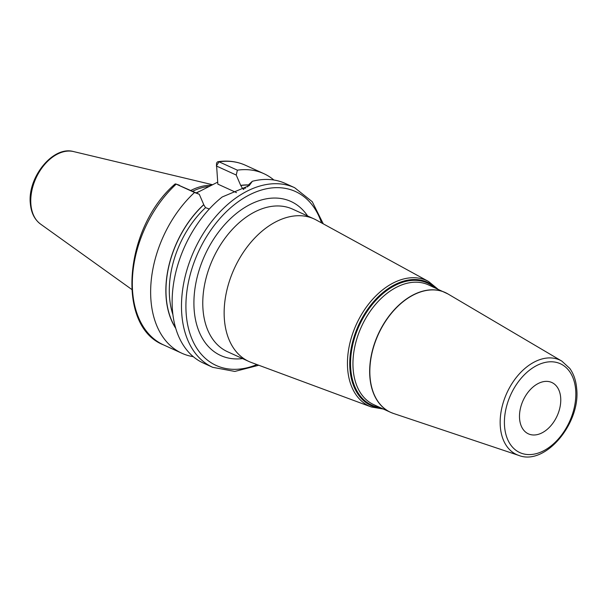 <?xml version="1.0" encoding="UTF-8"?>
<svg xmlns="http://www.w3.org/2000/svg" width="607" height="607" viewBox="0 0 607 607"><rect width="100%" height="100%" fill="white"/><g stroke="black" fill="none" stroke-linecap="round" stroke-linejoin="round"><path stroke-width="0.91" d="M211.646 185.272A69.099 45.745 114.5 0 0 190.864 190.439M209.369 186.455A68.576 45.404 114.5 0 0 192.677 191.266M196.448 192.988L217.678 182.13M248.809 184.938A85.192 56.405 114.5 0 0 240.691 185.378L236.229 175.044L237.383 170.172A98.713 65.359 114.5 0 1 263.817 173.64A98.713 65.359 114.5 0 1 273.886 180.021M243.984 189.096L242.481 188.405L240.691 185.378M175.598 327.863A85.041 56.299 -65.5 0 1 203.755 204.756L203.747 204.612A85.192 56.405 114.5 0 0 175.742 328.341M194.521 192.495L176.197 184.133A98.713 65.359 -65.5 0 0 132.675 274.637A98.713 65.359 -65.5 0 0 163.556 344.905L181.88 353.259A98.713 65.359 114.5 0 1 150.999 282.999A98.713 65.359 114.5 0 1 194.521 192.495L199.286 194.286L203.747 204.612M181.88 353.259A98.713 65.359 114.5 0 0 193.299 356.688M236.487 192.639L217.845 184.133L216.464 163.799A3.134 2.162 81.9 0 1 218.156 161.674A3.134 2.162 81.9 0 1 219.059 161.811L237.383 170.172M294.653 187.707L285.313 183.443A98.713 65.359 114.5 0 0 252.337 181.288L249.173 185.659L222.215 196.972A98.713 65.359 114.5 0 0 172.494 310.67A98.713 65.359 114.5 0 0 203.368 363.062L212.716 367.326A98.713 65.359 -65.5 0 1 181.842 314.934A98.713 65.359 114.5 0 1 216.942 215.166A98.713 65.359 114.5 0 1 294.653 187.707L312.256 201.721L323.281 223.862M203.755 204.756L205.545 207.64L209.294 209.028M252.337 181.288L248.938 184.437L247.535 186.91M199.286 194.286L176.197 184.133A3.134 1.26 -132.7 0 0 175.931 184.027A3.134 1.26 -132.7 0 0 174.968 184.088C124.109 227.822 115.823 326.445 163.556 344.905M218.156 161.674C227.989 160.294 237.094 161.492 245.494 165.279A98.713 65.359 -65.5 0 0 219.059 161.811L216.32 165.961L236.229 175.044M316.247 220.007A78.379 51.891 114.5 0 0 314.001 218.884A78.379 51.891 114.5 0 0 252.3 240.691A78.379 51.891 114.5 0 0 224.431 319.904A78.379 51.891 -65.5 0 0 248.946 361.499A78.379 51.891 -65.5 0 0 251.26 362.455L371.34 406.986A69.046 45.715 -65.5 0 1 347.697 369.496A69.046 45.715 -65.5 0 1 373.313 298.545A69.046 45.715 -65.5 0 1 428.58 281.496L316.247 220.007M560.663 397.486A28.218 18.68 114.5 0 0 551.831 382.509A28.218 18.68 114.5 0 0 529.623 390.362A28.218 18.68 114.5 0 0 519.584 418.876A28.218 18.68 114.5 0 0 528.416 433.853A28.218 18.68 114.5 0 0 550.625 426A28.218 18.68 114.5 0 0 560.663 397.486M73.553 151.568C52.794 145.551 27.269 177.79 30.35 203.679C31.154 212.746 34.538 219.529 40.494 224.044A40.168 26.594 -65.5 0 1 30.904 204.453A40.168 26.594 114.5 0 1 43.59 165.757A40.168 26.594 114.5 0 1 73.553 151.568L212.64 184.748M200.022 191.159A68.576 45.404 114.5 0 0 196.198 192.874M240.698 185.522A85.041 56.299 -65.5 0 1 248.756 185.089M242.481 188.405A82.689 54.744 -65.5 0 1 245.706 188.102M172.912 314.654A82.689 54.744 -65.5 0 1 205.545 207.64M243.278 189.483L243.217 188.739M321.535 222.906A95.58 63.28 114.5 0 0 240.273 200.318A95.58 63.28 114.5 0 0 186.258 314.722A95.58 63.28 -65.5 0 0 256.92 364.557M307.612 215.971A84.646 56.041 114.5 0 0 235.167 214.461A84.646 56.041 114.5 0 0 194.217 310.579A84.646 56.041 114.5 0 0 242.557 358.585M314.001 218.884L292.627 209.134A78.379 51.891 114.5 0 0 230.926 230.941A78.379 51.891 114.5 0 0 203.057 310.147A78.379 51.891 114.5 0 0 227.572 351.749L248.946 361.499M381.765 408.306A67.794 44.888 -65.5 0 1 349.996 369.655A67.794 44.888 -65.5 0 1 379.421 295.662A67.794 44.888 -65.5 0 1 436.41 288.507M434.718 287.741A67.089 44.417 114.5 0 0 378.844 297.301A67.089 44.417 114.5 0 0 350.785 369.519A67.089 44.417 114.5 0 0 380.073 407.532M518.818 455.432A51.959 34.402 -65.5 0 1 500.343 426.979A51.959 34.402 -65.5 0 1 519.964 373.206A51.959 34.402 -65.5 0 1 561.839 361.119L569.783 368.419C573.691 373.874 575.975 380.543 576.65 388.434C580.891 423.064 545.352 465.933 518.818 455.432L393.488 413.466A65.829 43.583 -65.5 0 1 370.073 377.417A65.829 43.583 -65.5 0 1 394.937 309.289A65.829 43.583 -65.5 0 1 447.996 293.978L428.421 284.865A65.837 43.59 114.5 0 0 376.59 303.181A65.837 43.59 114.5 0 0 353.183 369.716A65.837 43.59 114.5 0 0 373.775 404.664L390.491 412.29A65.837 43.59 -65.5 0 1 369.898 377.342A65.837 43.59 -65.5 0 1 393.313 310.807A65.837 43.59 -65.5 0 1 445.143 292.491A65.837 43.59 -65.5 0 1 446.585 293.196M391.97 412.912A65.837 43.59 -65.5 0 1 390.491 412.29L393.488 413.466M575.664 389.671A48.833 32.33 -65.5 0 1 543.697 450.743A48.833 32.33 -65.5 0 1 504.584 426.691A48.833 32.33 -65.5 0 1 536.55 365.626A48.833 32.33 -65.5 0 1 575.664 389.671M40.494 224.044L131.673 289.38M245.494 165.279L263.817 173.64M175.931 184.027L179.376 185.203M212.716 367.326L234.833 371.431L258.787 365.247M383.358 409.035L371.34 406.986M438.004 289.236L428.58 281.496M561.839 361.119L447.996 293.978"/></g></svg>
